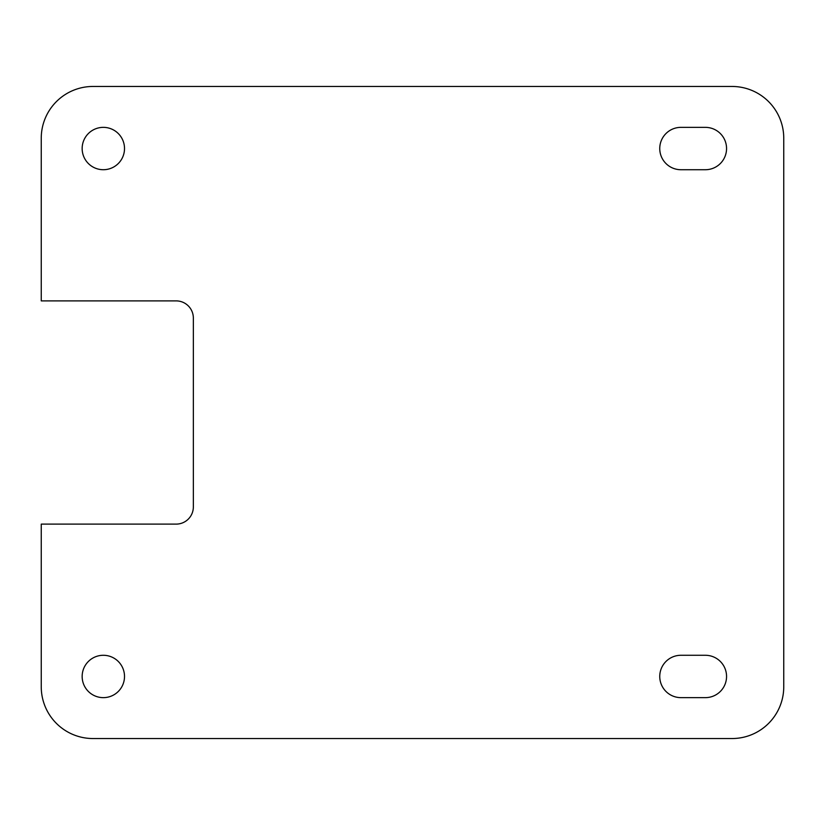 <?xml version="1.0" encoding="UTF-8"?>
<svg xmlns="http://www.w3.org/2000/svg" width="825" height="825" viewBox="0 0 825 825"><rect width="100%" height="100%" fill="white"/><g stroke="black" fill="none" stroke-linecap="round" stroke-linejoin="round"><path stroke-width="1.24" d="M783.75 686.812A51.738 51.738 0 0 1 732.012 738.54L92.988 738.54A51.738 51.738 0 0 1 41.25 686.812L41.25 524.112L176.168 524.112A17.181 17.181 0 0 0 193.349 506.942L193.349 318.058A17.181 17.181 0 0 0 176.168 300.888L41.25 300.888L41.25 138.188A51.738 51.738 0 0 1 92.988 86.46L732.012 86.46A51.738 51.738 0 0 1 783.75 138.188L783.75 686.812M680.934 127.359L705.375 127.359A21.182 21.182 0 0 1 726.557 148.541A21.182 21.182 0 0 1 705.375 169.723L680.934 169.723A21.182 21.182 0 0 1 659.752 148.541A21.182 21.182 0 0 1 680.934 127.359M705.375 655.277A21.182 21.182 0 0 1 726.557 676.459A21.182 21.182 0 0 1 705.375 697.641L680.934 697.641A21.182 21.182 0 0 1 659.752 676.459A21.182 21.182 0 0 1 680.934 655.277L705.375 655.277M124.513 148.541A21.182 21.182 0 0 1 92.74 166.877A21.182 21.182 0 0 1 92.74 130.195A21.182 21.182 0 0 1 124.513 148.541M124.513 676.459A21.182 21.182 0 0 1 92.74 694.805A21.182 21.182 0 0 1 92.74 658.123A21.182 21.182 0 0 1 124.513 676.459"/></g></svg>
